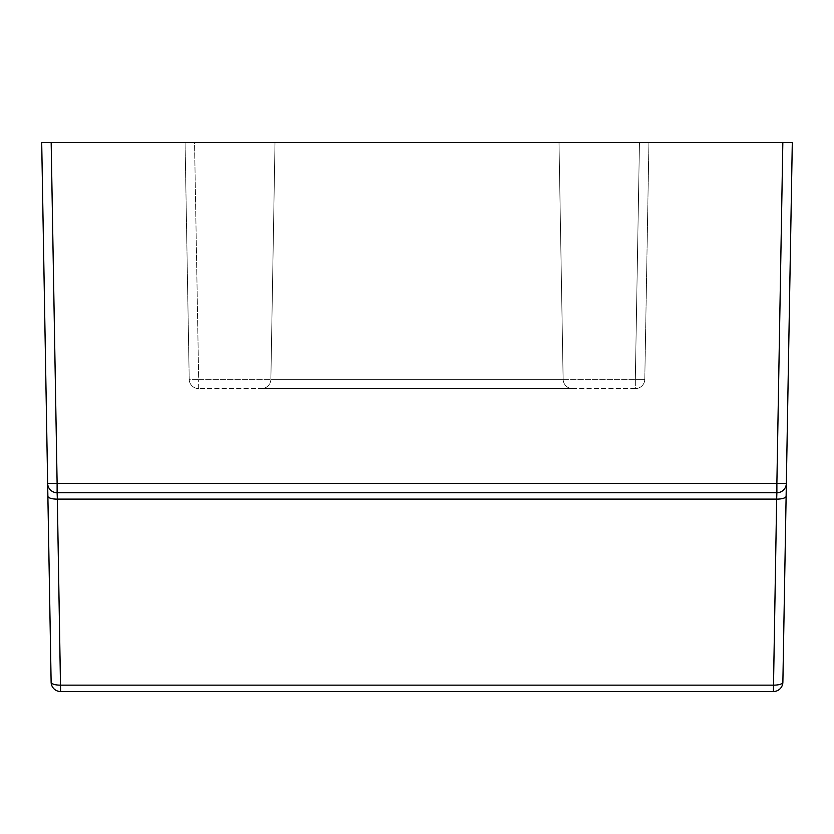 <?xml version="1.0" encoding="UTF-8"?>
<svg xmlns="http://www.w3.org/2000/svg" width="834" height="834" viewBox="0 0 834 834"><rect width="100%" height="100%" fill="white"/><g stroke="black" fill="none" stroke-linecap="round" stroke-linejoin="round"><path stroke-width="0.63" stroke-dasharray="4.17 3.13" d="M275.001 142.478L270.873 379.303L563.127 379.303L270.873 379.303L563.127 379.303L558.999 142.478L563.127 379.303L270.873 379.303L275.001 142.478L558.999 142.478L275.001 142.478L558.999 142.478L275.001 142.478L558.999 142.478L275.001 142.478L270.873 379.303A9.466 9.466 0 0 1 261.407 388.602L572.593 388.602L261.407 388.602A9.466 9.466 0 0 0 270.873 379.303A9.466 9.466 0 0 1 261.407 388.602M558.999 142.478L563.127 379.303A9.466 9.466 0 0 0 572.593 388.602A9.466 9.466 0 0 1 563.127 379.303A9.466 9.466 0 0 0 572.593 388.602M47.872 496.199A9.466 3.086 179 0 0 57.337 499.118L57.119 492.727A9.466 9.466 0 0 1 47.653 483.428A9.466 9.466 0 0 0 57.119 492.727L57.337 499.118A9.466 3.086 -1 0 1 47.872 496.199A9.466 3.086 179 0 0 57.337 499.118L57.119 492.727A9.466 9.466 0 0 1 47.653 483.428A9.466 9.466 0 0 0 57.119 492.727L57.337 499.118A9.466 3.086 -1 0 1 47.872 496.199A9.466 3.086 179 0 0 57.337 499.118L57.119 492.727A9.466 9.466 0 0 1 47.653 483.428A9.466 9.466 0 0 0 57.119 492.727L57.337 499.118A9.466 3.086 -1 0 1 47.872 496.199A9.466 3.086 179 0 0 57.337 499.118L57.119 492.727A9.466 9.466 0 0 1 47.653 483.428A9.466 9.466 0 0 0 57.119 492.727L57.337 499.118A9.466 3.086 -1 0 1 47.872 496.199A9.466 3.086 179 0 0 57.337 499.118L57.119 492.727A9.466 9.466 0 0 1 47.653 483.428A9.466 9.466 0 0 0 57.119 492.727L57.337 499.118A9.466 3.086 -1 0 1 47.872 496.199A9.466 3.086 179 0 0 57.337 499.118L57.119 492.727A9.466 9.466 0 0 1 47.653 483.428A9.466 9.466 0 0 0 57.119 492.727L57.337 499.118A9.466 3.086 -1 0 1 47.872 496.199A9.466 3.086 179 0 0 57.337 499.118L57.119 492.727A9.466 9.466 0 0 1 47.653 483.428A9.466 9.466 0 0 0 57.119 492.727L57.337 499.118A9.466 3.086 -1 0 1 47.872 496.199A9.466 3.086 179 0 0 57.337 499.118L57.119 492.727A9.466 9.466 0 0 1 47.653 483.428A9.466 9.466 0 0 0 57.119 492.727L57.337 499.118A9.466 3.086 -1 0 1 47.872 496.199A9.466 3.086 179 0 0 57.337 499.118L57.119 492.727A9.466 9.466 0 0 1 47.653 483.428A9.466 9.466 0 0 0 57.119 492.727L57.337 499.118A9.466 3.086 -1 0 1 47.872 496.199L47.653 483.428L47.872 496.199A9.466 3.086 179 0 0 57.337 499.118L60.59 685.141A9.466 3.086 179 0 1 51.124 682.222A9.466 9.466 0 0 0 60.59 691.522A9.466 9.466 0 0 1 51.124 682.222A9.466 3.086 -1 0 0 60.59 685.141A9.466 3.086 179 0 1 51.124 682.222A9.466 9.466 0 0 0 60.59 691.522A9.466 9.466 0 0 1 51.124 682.222A9.466 3.086 -1 0 0 60.59 685.141A9.466 3.086 179 0 1 51.124 682.222A9.466 9.466 0 0 0 60.59 691.522A9.466 9.466 0 0 1 51.124 682.222A9.466 3.086 -1 0 0 60.59 685.141A9.466 3.086 179 0 1 51.124 682.222A9.466 9.466 0 0 0 60.59 691.522A9.466 9.466 0 0 1 51.124 682.222A9.466 3.086 -1 0 0 60.59 685.141A9.466 3.086 179 0 1 51.124 682.222A9.466 9.466 0 0 0 60.59 691.522A9.466 9.466 0 0 1 51.124 682.222A9.466 3.086 -1 0 0 60.59 685.141A9.466 3.086 179 0 1 51.124 682.222A9.466 9.466 0 0 0 60.59 691.522A9.466 9.466 0 0 1 51.124 682.222A9.466 3.086 -1 0 0 60.59 685.141A9.466 3.086 179 0 1 51.124 682.222A9.466 9.466 0 0 0 60.59 691.522A9.466 9.466 0 0 1 51.124 682.222A9.466 3.086 -1 0 0 60.59 685.141A9.466 3.086 179 0 1 51.124 682.222A9.466 9.466 0 0 0 60.59 691.522A9.466 9.466 0 0 1 51.124 682.222A9.466 3.086 -1 0 0 60.59 685.141A9.466 3.086 179 0 1 51.124 682.222A9.466 9.466 0 0 0 60.59 691.522A9.466 9.466 0 0 1 51.124 682.222A9.466 3.086 -1 0 0 60.59 685.141A9.466 3.086 179 0 1 51.124 682.222L47.872 496.199L51.124 682.222A9.466 9.466 0 0 0 60.59 691.522L773.41 691.522A9.466 9.466 0 0 0 782.876 682.222L786.347 483.428A9.466 9.466 0 0 1 776.881 492.727L57.119 492.727L776.881 492.727A9.466 9.466 0 0 0 786.347 483.428A9.466 9.466 0 0 1 776.881 492.727L776.663 499.118L776.881 492.727A9.466 9.466 0 0 0 786.347 483.428A9.466 9.466 0 0 1 776.881 492.727L776.663 499.118A9.466 3.086 -179 0 0 786.128 496.199L782.876 682.222L786.128 496.199A9.466 3.086 1 0 1 776.663 499.118L776.881 492.727A9.466 9.466 0 0 0 786.347 483.428A9.466 9.466 0 0 1 776.881 492.727L776.663 499.118A9.466 3.086 -179 0 0 786.128 496.199A9.466 3.086 1 0 1 776.663 499.118L776.881 492.727A9.466 9.466 0 0 0 786.347 483.428A9.466 9.466 0 0 1 776.881 492.727L776.663 499.118A9.466 3.086 -179 0 0 786.128 496.199A9.466 3.086 1 0 1 776.663 499.118L776.881 492.727A9.466 9.466 0 0 0 786.347 483.428A9.466 9.466 0 0 1 776.881 492.727L776.663 499.118A9.466 3.086 -179 0 0 786.128 496.199A9.466 3.086 1 0 1 776.663 499.118L776.881 492.727A9.466 9.466 0 0 0 786.347 483.428A9.466 9.466 0 0 1 776.881 492.727L776.663 499.118A9.466 3.086 -179 0 0 786.128 496.199A9.466 3.086 1 0 1 776.663 499.118L776.881 492.727A9.466 9.466 0 0 0 786.347 483.428A9.466 9.466 0 0 1 776.881 492.727L776.663 499.118A9.466 3.086 -179 0 0 786.128 496.199A9.466 3.086 1 0 1 776.663 499.118L776.881 492.727A9.466 9.466 0 0 0 786.347 483.428A9.466 9.466 0 0 1 776.881 492.727L776.663 499.118A9.466 3.086 -179 0 0 786.128 496.199A9.466 3.086 1 0 1 776.663 499.118L776.881 492.727A9.466 9.466 0 0 0 786.347 483.428A9.466 9.466 0 0 1 776.881 492.727L776.663 499.118A9.466 3.086 -179 0 0 786.128 496.199A9.466 3.086 1 0 1 776.663 499.118L776.881 492.727A9.466 9.466 0 0 0 786.347 483.428A9.466 9.466 0 0 1 776.881 492.727L776.881 483.428L57.119 483.428L51.166 142.478L782.834 142.478L776.881 483.428L786.347 483.428A9.466 9.466 0 0 1 776.881 492.727A9.466 9.466 0 0 0 786.347 483.428A9.466 9.466 0 0 1 776.881 492.727A9.466 9.466 0 0 0 786.347 483.428A9.466 9.466 0 0 1 776.881 492.727A9.466 9.466 0 0 0 786.347 483.428A9.466 9.466 0 0 1 776.881 492.727A9.466 9.466 0 0 0 786.347 483.428A9.466 9.466 0 0 1 776.881 492.727A9.466 9.466 0 0 0 786.347 483.428M639.459 142.478L194.541 142.478L648.925 142.478L639.459 142.478L635.331 379.303L639.459 142.478M194.541 142.478L185.075 142.478L194.541 142.478L198.669 379.303L635.331 379.303L198.669 379.303L194.541 142.478M792.3 142.478L782.834 142.478M51.166 142.478L41.7 142.478M51.124 682.222A9.466 9.466 0 0 0 60.59 691.522L60.59 685.141L60.59 691.522A9.466 9.466 0 0 1 51.124 682.222A9.466 9.466 0 0 0 60.59 691.522L60.59 685.141L60.59 691.522A9.466 9.466 0 0 1 51.124 682.222A9.466 9.466 0 0 0 60.59 691.522L60.59 685.141L60.59 691.522A9.466 9.466 0 0 1 51.124 682.222A9.466 9.466 0 0 0 60.59 691.522L60.59 685.141L60.59 691.522A9.466 9.466 0 0 1 51.124 682.222A9.466 9.466 0 0 0 60.59 691.522L57.337 499.118L776.663 499.118L773.41 685.141L60.59 685.141L57.337 499.118L776.663 499.118L773.41 685.141L60.59 685.141L773.41 685.141L776.663 499.118L57.337 499.118L60.59 685.141L57.337 499.118L776.663 499.118L773.41 685.141L60.59 685.141L773.41 685.141L776.663 499.118L57.337 499.118L60.59 685.141L57.337 499.118L776.663 499.118L773.41 685.141L60.59 685.141L773.41 685.141L776.663 499.118L57.337 499.118L60.59 685.141L57.337 499.118L776.663 499.118L773.41 685.141L60.59 685.141L773.41 685.141L776.663 499.118L57.337 499.118L60.59 685.141L57.337 499.118L776.663 499.118L773.41 685.141L60.59 685.141L773.41 685.141L776.663 499.118L57.337 499.118L60.59 685.141L57.337 499.118L776.663 499.118L773.41 685.141L60.59 685.141L773.41 685.141L776.663 499.118L57.337 499.118L60.59 685.141L57.337 499.118L776.663 499.118L773.41 685.141L60.59 685.141L773.41 685.141L776.663 499.118L57.337 499.118L60.59 685.141L57.337 499.118L776.663 499.118L773.41 685.141L60.59 685.141L773.41 685.141L776.663 499.118L57.337 499.118L60.59 685.141L57.337 499.118L776.663 499.118L773.41 685.141L60.59 685.141L773.41 685.141L776.663 499.118L57.337 499.118L57.119 492.727A9.466 9.466 0 0 1 47.653 483.428A9.466 9.466 0 0 0 57.119 492.727L776.881 492.727L776.663 499.118A9.466 3.086 -179 0 0 786.128 496.199A9.466 3.086 1 0 1 776.663 499.118A9.466 3.086 -179 0 0 786.128 496.199M644.786 379.303L648.925 142.478L644.786 379.303A9.466 9.466 0 0 1 635.331 388.602L198.669 388.602L635.331 388.602L635.331 379.303L635.331 388.602A9.466 9.466 0 0 0 644.786 379.303L635.331 379.303L644.786 379.303A9.466 9.466 0 0 1 635.331 388.602M185.075 142.478L189.214 379.303L185.075 142.478M773.41 685.141A9.466 3.086 -179 0 0 782.876 682.222A9.466 9.466 0 0 1 773.41 691.522A9.466 9.466 0 0 0 782.876 682.222A9.466 3.086 1 0 1 773.41 685.141A9.466 3.086 -179 0 0 782.876 682.222A9.466 9.466 0 0 1 773.41 691.522A9.466 9.466 0 0 0 782.876 682.222A9.466 3.086 1 0 1 773.41 685.141A9.466 3.086 -179 0 0 782.876 682.222A9.466 9.466 0 0 1 773.41 691.522A9.466 9.466 0 0 0 782.876 682.222A9.466 3.086 1 0 1 773.41 685.141A9.466 3.086 -179 0 0 782.876 682.222A9.466 9.466 0 0 1 773.41 691.522A9.466 9.466 0 0 0 782.876 682.222A9.466 3.086 1 0 1 773.41 685.141A9.466 3.086 -179 0 0 782.876 682.222A9.466 9.466 0 0 1 773.41 691.522A9.466 9.466 0 0 0 782.876 682.222A9.466 3.086 1 0 1 773.41 685.141A9.466 3.086 -179 0 0 782.876 682.222A9.466 9.466 0 0 1 773.41 691.522A9.466 9.466 0 0 0 782.876 682.222A9.466 3.086 1 0 1 773.41 685.141A9.466 3.086 -179 0 0 782.876 682.222A9.466 9.466 0 0 1 773.41 691.522A9.466 9.466 0 0 0 782.876 682.222A9.466 3.086 1 0 1 773.41 685.141A9.466 3.086 -179 0 0 782.876 682.222A9.466 9.466 0 0 1 773.41 691.522A9.466 9.466 0 0 0 782.876 682.222A9.466 3.086 1 0 1 773.41 685.141A9.466 3.086 -179 0 0 782.876 682.222A9.466 9.466 0 0 1 773.41 691.522A9.466 9.466 0 0 0 782.876 682.222A9.466 3.086 1 0 1 773.41 685.141A9.466 3.086 -179 0 0 782.876 682.222A9.466 9.466 0 0 1 773.41 691.522L773.41 685.141L773.41 691.522A9.466 9.466 0 0 0 782.876 682.222A9.466 9.466 0 0 1 773.41 691.522L773.41 685.141L773.41 691.522A9.466 9.466 0 0 0 782.876 682.222A9.466 9.466 0 0 1 773.41 691.522L773.41 685.141L773.41 691.522A9.466 9.466 0 0 0 782.876 682.222A9.466 9.466 0 0 1 773.41 691.522L773.41 685.141L773.41 691.522A9.466 9.466 0 0 0 782.876 682.222A9.466 9.466 0 0 1 773.41 691.522L773.41 685.141M47.653 483.428A9.466 9.466 0 0 0 57.119 492.727L57.119 483.428L47.653 483.428A9.466 9.466 0 0 0 57.119 492.727A9.466 9.466 0 0 1 47.653 483.428A9.466 9.466 0 0 0 57.119 492.727A9.466 9.466 0 0 1 47.653 483.428A9.466 9.466 0 0 0 57.119 492.727A9.466 9.466 0 0 1 47.653 483.428A9.466 9.466 0 0 0 57.119 492.727A9.466 9.466 0 0 1 47.653 483.428A9.466 9.466 0 0 0 57.119 492.727A9.466 9.466 0 0 1 47.653 483.428M198.669 388.602L198.669 379.303L198.669 388.602A9.466 9.466 0 0 1 189.214 379.303L198.669 379.303L189.214 379.303A9.466 9.466 0 0 0 198.669 388.602A9.466 9.466 0 0 1 189.214 379.303M60.59 685.141L60.59 691.522L60.59 685.141"/><path stroke-width="1.25" d="M41.7 142.478L47.653 483.428L41.7 142.478L792.3 142.478L782.876 682.222A9.466 9.466 0 0 1 773.41 691.522L60.59 691.522A9.466 9.466 0 0 1 51.124 682.222L47.872 496.199L51.124 682.222A9.466 3.086 -1 0 0 60.59 685.141L773.41 685.141A9.466 3.086 1 0 0 782.876 682.222A9.466 9.466 0 0 1 773.41 691.522L776.663 499.118A9.466 3.086 1 0 0 786.128 496.199L786.347 483.428L786.128 496.199M51.166 142.478L57.119 483.428L47.653 483.428L51.124 682.222A9.466 9.466 0 0 0 60.59 691.522L57.337 499.118A9.466 3.086 -1 0 1 47.872 496.199L51.124 682.222M47.653 483.428A9.466 9.466 0 0 0 57.119 492.727L57.119 483.428L776.881 483.428L776.881 492.727L57.119 492.727A9.466 9.466 0 0 1 47.653 483.428L47.872 496.199M57.119 492.727L57.337 499.118L776.663 499.118L776.881 492.727A9.466 9.466 0 0 0 786.347 483.428L792.3 142.478M776.881 492.727A9.466 9.466 0 0 0 786.347 483.428L776.881 483.428L782.834 142.478"/></g></svg>
